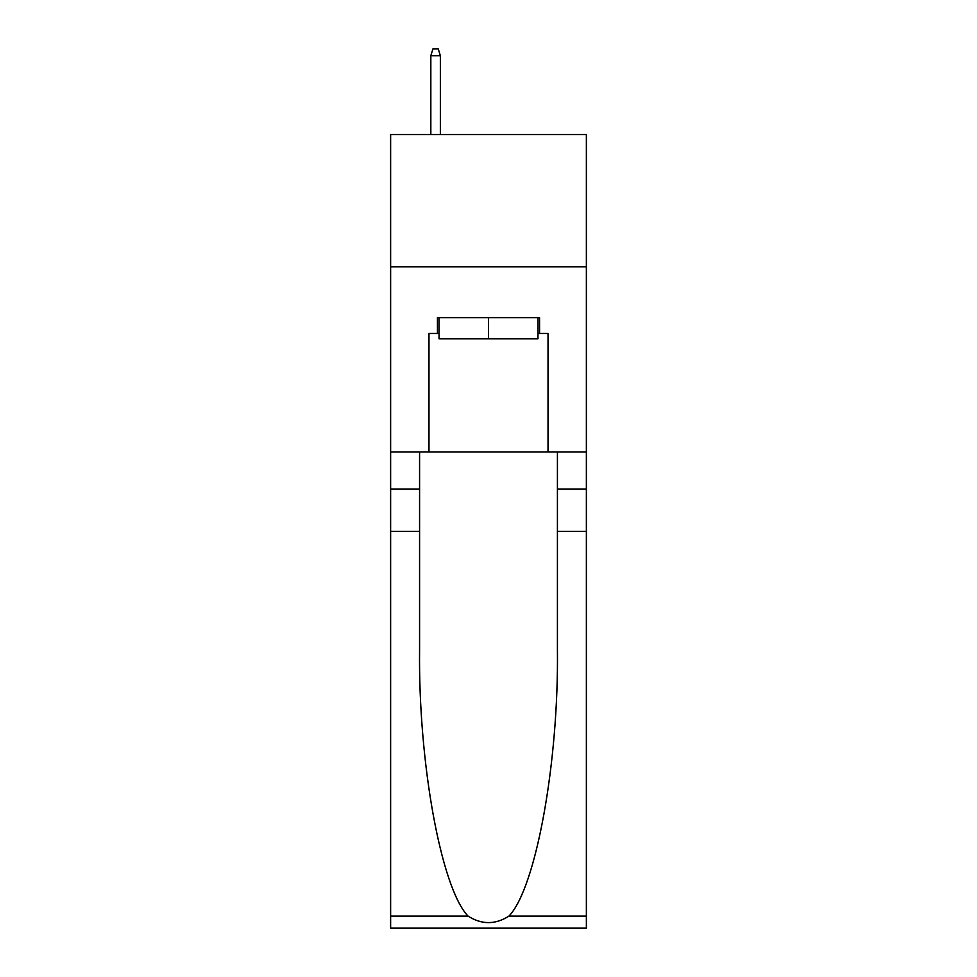<?xml version="1.0" encoding="UTF-8"?>
<svg xmlns="http://www.w3.org/2000/svg" width="977" height="977" viewBox="0 0 977 977"><rect width="100%" height="100%" fill="white"/><g stroke="black" fill="none" stroke-linecap="round" stroke-linejoin="round"><path stroke-width="1.47" d="M586.371 266.819L586.371 134.557L390.629 134.557L390.629 266.819L586.371 266.819L586.371 451.997L548.024 451.997L548.024 333.487L539.56 333.487L539.56 317.61L437.44 317.61L437.44 333.487L439.027 333.487M537.973 317.61L537.973 338.775L439.027 338.775L439.027 317.61M488.5 317.61L488.5 338.775M508.968 916.084L586.371 916.084L586.371 928.15L390.629 928.15L390.629 531.354L419.585 531.354L419.585 649.326C418.18 762.072 441.054 888.044 468.032 916.084C481.661 924.779 495.315 924.779 508.968 916.084C535.946 888.044 558.82 762.072 557.415 649.326L557.415 451.997M557.415 531.354L586.371 531.354L586.371 451.997M390.629 531.354L390.629 266.819M419.585 451.997L419.585 531.354M586.371 916.084L586.371 531.354M390.629 451.997L428.976 451.997L428.976 333.487L437.44 333.487M428.976 451.997L548.024 451.997M537.973 333.487L539.56 333.487M440.358 134.557L440.358 55.726L430.833 55.726L430.833 134.557M430.833 55.726L432.945 48.85L438.233 48.85L440.358 55.726M557.415 489.025L586.371 489.025M419.585 489.025L390.629 489.025M390.629 916.084L468.032 916.084"/></g></svg>
